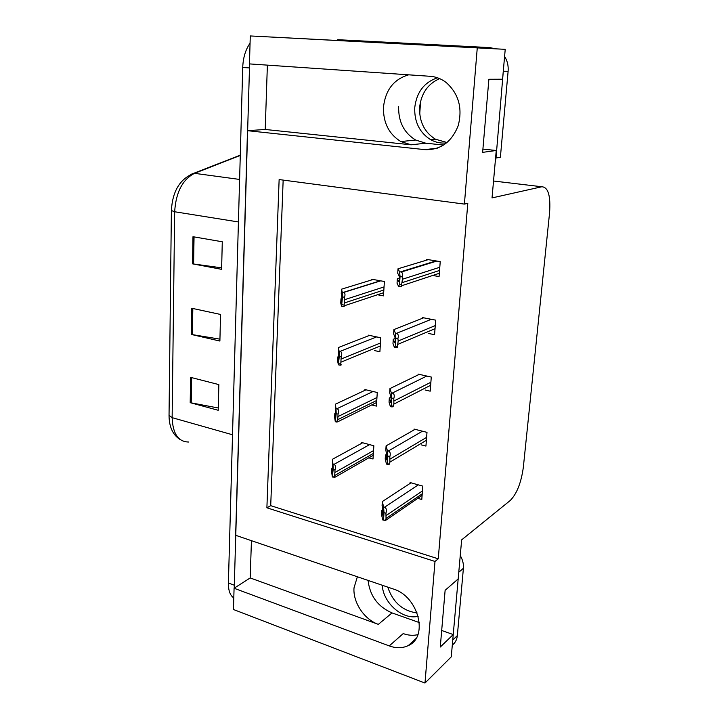 <?xml version="1.0" encoding="UTF-8"?>
<svg xmlns="http://www.w3.org/2000/svg" width="719" height="719" viewBox="0 0 719 719"><rect width="100%" height="100%" fill="white"/><g stroke="black" fill="none" stroke-linecap="round" stroke-linejoin="round"><path stroke-width="1.08" d="M267.378 65.132L265.221 129.465L411.16 144.807L400.834 141.553C388.961 134.201 383.173 122.769 383.47 107.239C385.42 89.992 393.814 79.189 408.662 74.821M357.37 576.773L354.009 587.872C352.849 602.324 364.245 619.526 378.338 624.362L392.026 612.921C377.843 606.674 369.863 595.844 368.083 580.422M424.992 683.05L451.253 656.869L453.24 634.562L440.271 647.037L445.124 590.317L458.183 578.921L461.652 539.861L510.274 500.46C516.862 493.755 521.212 482.683 523.342 467.251L549.577 212.788C550.763 195.802 548.184 187.129 541.838 186.76L492.03 197.914L496.245 150.487L482.629 152.365L488.884 79.279L502.572 79.216L505.223 49.332L477.263 47.885L464.402 204.097L279.134 179.561L266.893 507.803L434.995 561.449L424.992 683.05L233.45 609.505L234.079 588.25L389.258 645.914C396.205 648.412 402.541 648.304 408.257 645.599C428.955 636.998 418.296 596.204 393.347 589.023L235.634 535.287L247.498 130.687L424.884 149.642C440.468 150.172 451.568 142.191 458.201 125.699C462.712 108.147 458.695 93.749 446.148 82.478C441.286 78.784 435.957 76.726 430.151 76.295L249.457 63.901L250.275 35.95L337.75 40.498M389.258 645.914L403.188 633.601C408.32 635.425 413.227 635.776 417.892 634.643M505.223 49.332L327.082 39.967L337.75 40.525L337.768 39.698L345.39 40.093L345.327 40.929M419.725 114.033L420.624 101.109M477.263 47.885L250.275 35.95M251.434 540.679L250.185 577.941L234.079 588.25M265.221 129.465L247.498 130.687M443.713 145.058L425.801 143.198L415.636 140.034C403.97 132.862 398.308 121.691 398.641 106.529M496.245 150.487L482.907 149.112M453.24 634.562L441.691 630.482M419.366 622.591L392.026 612.921M283.16 180.092L270.712 505.664L438.257 558.816L467.799 203.333L464.402 204.097M438.257 558.816L434.995 561.449M270.712 505.664L266.893 507.803M428.641 333.49L434.573 334.686L435.696 320.153L422.332 317.555L422.269 318.364M425.082 389.986L430.196 391.172L431.283 377.053L418.134 374.105L418.072 374.95M421.46 444.917L425.936 446.086L426.996 432.353L414.063 429.072L413.991 429.962M417.811 498.348L421.792 499.498L422.826 486.134L410.091 482.548L410.028 483.465M432.703 275.467L439.075 276.563L440.235 261.608L426.646 259.379L426.583 260.143M374.545 350.584L379.893 351.744L380.782 337.768L368.236 335.144L368.191 335.917M371.696 404.941L376.405 406.1L377.277 392.502L364.919 389.554L364.866 390.354M368.802 457.841L373.008 458.992L373.853 445.762L361.693 442.509L361.639 443.335M377.502 294.754L383.47 295.868L384.395 281.497L371.642 279.215L371.597 279.952M250.185 577.941L378.338 624.362M234.214 588.169L249.601 63.91M233.792 597.902C230.116 595.503 228.318 590.533 228.399 583.01L242.716 67.46C243.13 57.601 245.574 49.53 250.059 43.239M190.616 377.358L218.855 384.602L218.234 410.279L190.193 402.667L190.616 377.358M192.98 236.713L222.279 241.773L221.614 269.337L192.521 263.837L192.98 236.713M191.775 308.262L220.535 314.455L219.897 341.049L191.335 334.452L191.775 308.262M219.942 339.152L191.335 334.452M221.65 267.854L192.521 263.837M218.288 407.997L190.193 402.667M341.498 289.2L341.264 293.469L342.118 300.129L341.696 301.692L340.986 298.789L340.752 303.041L341.516 306.222L342.46 306.402C344.311 306.716 344.823 306.285 343.997 305.099L344.572 302.897L344.428 297.262C345.417 294.727 345.12 293.127 343.538 292.48L342.271 292.22L341.498 289.2L373.134 279.484M342.154 298.412L340.986 298.789M341.516 306.222L342.505 296.893L344.428 297.262M342.082 304.721L343.997 305.099M342.505 296.893L342.271 292.22M398.011 268.78L397.715 273.229L399.18 276.141L399.458 279.844L398.73 281.569L397.337 278.783L397.041 283.214L398.533 286.27L399.539 286.45C401.526 286.746 402.209 286.243 401.57 284.94L402.442 279.242L402.128 276.77C402.955 274.415 402.658 272.843 401.247 272.061L399.521 271.665L398.011 268.78L428.245 259.64M399.476 278.1L397.337 278.783M398.533 286.27L399.512 284.571L400.07 276.411L402.128 276.77M399.512 284.571L401.57 284.94M400.07 276.411L399.521 271.665M338.37 347.538L338.937 359.105L338.55 360.453L337.867 356.858L337.642 360.983L338.361 364.803L339.665 365.09C341.183 365.342 341.561 365.027 340.779 364.147L341.192 356.543C342.226 353.685 341.84 351.968 340.024 351.411L339.098 351.205L338.37 347.538L369.494 335.405M338.946 356.426L337.867 356.858M338.361 364.803L339.305 356.121L341.192 356.543M338.892 363.715L340.779 364.147M339.305 356.121L339.098 351.205M335.324 404.222L335.845 416.373L335.512 417.595L334.838 413.281L334.623 417.29L335.297 421.702L337.049 422.134L337.651 421.496L338.056 414.108C339.08 411.142 338.703 409.345 336.914 408.734L336.007 408.5L335.324 404.222L366.025 389.815M335.8 412.814L334.838 413.281M335.297 421.702L336.195 413.632L338.056 414.108M335.791 421.01L337.651 421.496M336.195 413.632L336.007 408.5M332.367 459.315L332.843 472.024L332.555 473.138L331.89 468.123L331.684 472.024L332.313 477.003L334.614 477.209L335.009 470.037C336.025 466.964 335.656 465.094 333.904 464.42L333.005 464.168L332.367 459.315L362.682 442.769M332.726 467.656L331.89 468.123M332.313 477.003L333.176 469.507L335.009 470.037M332.789 476.679L334.614 477.209M333.176 469.507L333.005 464.168M393.922 329.572L393.635 333.895L394.956 337.265L395.288 341.318L394.596 342.729L393.266 339.278L392.978 343.574L394.398 347.322L395.504 347.556C397.373 347.888 397.993 347.538 397.355 346.504L398.209 341.004L397.895 338.577C398.811 335.692 398.308 333.958 396.394 333.373L395.36 333.158L393.922 329.572L423.653 317.816M395.216 338.478L393.266 339.278M394.398 347.322L395.333 346.073L395.872 338.164L397.895 338.577M395.333 346.073L397.355 346.504M395.872 338.164L395.36 333.158M389.95 388.575L389.671 392.772L390.929 396.753L391.244 400.959L390.651 402.254L389.321 398.002L389.033 402.173L390.39 406.568L392.116 406.963L393.266 406.235L393.886 404.096L393.796 398.542C394.713 395.504 394.21 393.679 392.295 393.059L391.316 392.826L389.95 388.575L419.285 374.356M391.037 397.149L389.321 398.002M390.39 406.568L391.28 405.75L391.81 398.065L393.796 398.542M391.28 405.75L393.266 406.235M391.81 398.065L391.316 392.826M386.094 445.87L385.824 449.941L387.316 458.848L386.822 460.034L385.483 455.019L385.204 459.073L386.489 464.079L388.691 464.636L389.303 464.195L389.905 462.137L389.815 456.736C390.723 453.581 390.237 451.676 388.35 450.993L387.397 450.741L386.094 445.87L415.088 429.333M386.939 454.174L385.483 455.019M386.489 464.079L387.352 463.656L387.856 456.206L389.815 456.736M387.352 463.656L389.303 464.195M387.856 456.206L387.397 450.741M382.346 501.529L382.086 505.484L383.506 515.065L383.092 516.161L381.753 510.418L381.483 514.355L382.715 519.936L385.447 520.475L386.04 518.498L385.95 513.231C386.858 509.978 386.382 507.991 384.53 507.255L383.587 506.976L382.346 501.529L411.034 482.809M383.002 509.582L381.753 510.418M382.715 519.936L383.533 519.891L384.018 512.647L385.95 513.231M383.533 519.891L385.447 520.475M384.018 512.647L383.587 506.976M417.11 612.921C402.73 611.015 392.942 602.414 387.748 587.117M382.256 585.248C383.155 603.025 402.892 620.317 418.206 616.255M452.305 645.069C455.235 642.867 456.916 639.703 457.347 635.587L463.404 568.28C463.737 563.975 462.685 559.741 460.25 555.571M452.485 643.011L459.135 568.172M412.032 642.157L412.796 642.435M447.101 142.542L435.444 139.207C424.489 132.323 419.204 121.763 419.608 107.535C421.136 93.497 427.805 83.853 439.633 78.623M437.485 77.787C424.12 82.326 416.535 92.32 414.728 107.778C414.342 122.122 419.662 132.763 430.69 139.711C435.714 142.479 441.044 143.539 446.679 142.892M495.184 162.386L496.002 157.973L500.379 157.308L508.117 71.298C508.549 65.797 507.38 60.836 504.603 56.415M495.49 48.82L489.936 47.616L345.39 40.084M496.002 157.973L503.695 66.57M490.978 48.586L485.397 47.373M541.838 186.76L493.531 181.017M437.467 148.132L424.884 149.642M411.16 144.807L425.801 143.198M232.516 434.77L172.138 417.658L169.037 415.366L171.392 210.532L174.663 211.754L172.138 417.658C172.776 433.782 178.321 441.906 188.764 442.023M171.401 210.478L171.392 210.532C172.443 191.254 179.966 178.833 193.959 173.279L194.552 173.333C182.545 179.471 175.912 192.279 174.663 211.754L238.429 221.955M190.418 174.582L240.281 155.169M240.272 155.439L194.552 173.333L239.607 179.435M228.399 583.01L234.169 585.149M242.716 67.46L249.34 67.928M192.827 308.487L192.386 334.659M191.649 377.628L191.218 402.901M194.049 236.893L193.591 264.008M380.387 280.778L343.215 292.399M384.045 286.917L344.743 299.643M383.847 290L344.572 302.897M383.676 292.696L344.374 305.764M435.984 260.907L400.528 271.845M439.803 267.252L402.442 279.242M439.552 270.452L402.209 282.639M439.336 273.274L401.831 285.686M399.207 281.417L398.73 281.569M376.639 336.905L340.024 351.411M380.45 342.99L341.507 358.871M380.261 345.983L341.336 362.025M373.062 391.496L336.914 408.734M376.954 397.526L338.37 416.382M376.765 400.438L338.2 419.447M369.611 444.63L333.904 464.42M373.547 450.597L335.315 472.257M373.368 453.428L335.153 475.241M431.265 319.299L396.349 333.364M435.283 325.572L398.209 341.004M435.04 328.682L397.984 344.293M395.135 342.478L394.587 342.711M426.78 376.037L392.295 393.059M430.888 382.247L394.102 400.905M430.654 385.276L393.886 404.096M391.163 401.741L390.579 402.038M422.457 431.202L388.35 450.993M426.61 437.35L390.111 459.046M426.385 440.289L389.905 462.137M387.28 459.27L386.678 459.63M418.287 484.858L384.53 507.255M422.457 490.933L386.247 515.487M422.233 493.791L386.04 518.498M383.497 515.146L382.894 515.559M453.159 639.649L457.347 635.587M463.404 568.28L459.189 571.92M508.117 71.298L503.713 71.253M415.933 638.607L408.257 645.599M400.834 141.553L415.636 140.034M180.469 439.767C172.92 435.166 169.109 427.032 169.037 415.366M380.737 280.841L343.538 292.48M436.855 261.051L401.247 272.061M376.63 402.496L337.894 421.711M373.242 455.289L334.811 477.335M431.31 319.308L396.394 333.373M395.126 342.505L394.596 342.729M391.1 402.02L390.651 402.254M422.116 495.4L385.474 520.493M430.69 139.711L435.444 139.207"/></g></svg>
